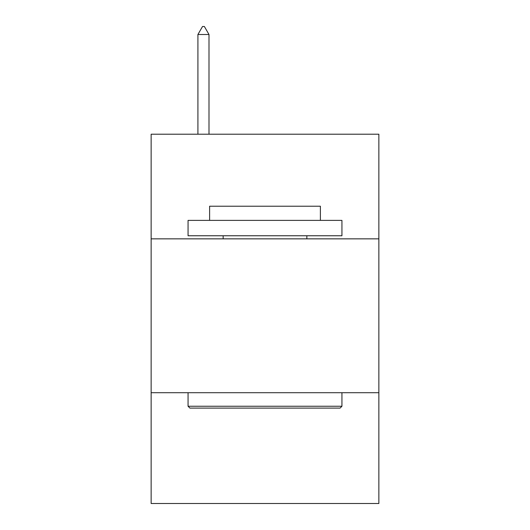 <?xml version="1.0" encoding="UTF-8"?>
<svg xmlns="http://www.w3.org/2000/svg" width="530" height="530" viewBox="0 0 530 530"><rect width="100%" height="100%" fill="white"/><g stroke="black" fill="none" stroke-linecap="round" stroke-linejoin="round"><path stroke-width="0.79" d="M378.864 238.844L378.864 134.209L151.136 134.209L151.136 238.844L378.864 238.844L378.864 503.5L151.136 503.5L151.136 238.844M378.864 392.71L151.136 392.71M189.912 408.1L188.064 406.252L341.936 406.252L340.088 408.1L189.912 408.1M341.936 220.381L341.936 235.764L188.064 235.764L188.064 220.381L341.936 220.381M209.608 220.381L209.608 206.223L320.392 206.223L320.392 220.381M341.936 392.71L341.936 406.252M188.064 392.71L188.064 406.252M306.85 235.764L306.85 238.844M223.15 235.764L223.15 238.844M208.992 34.503L204.375 26.5L202.526 26.5L197.915 34.503L208.992 34.503L208.992 134.209M197.915 34.503L197.915 134.209"/></g></svg>
